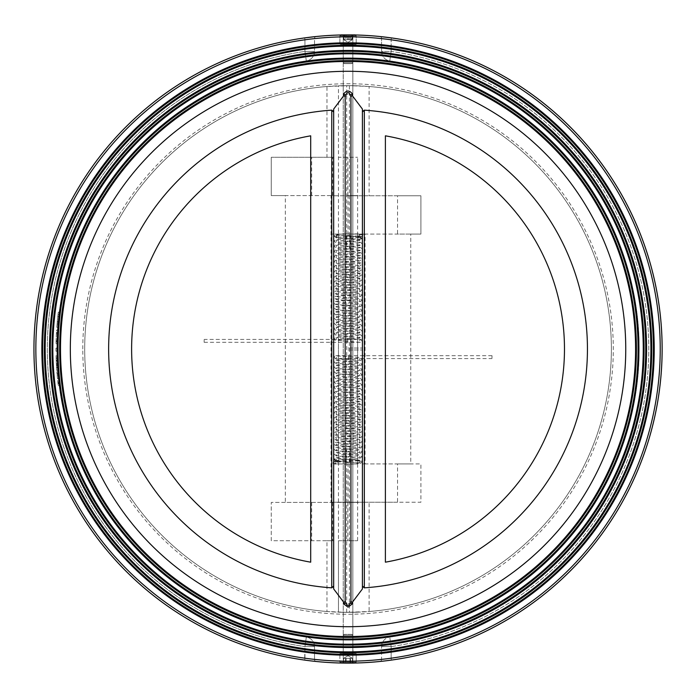 <?xml version="1.0" encoding="UTF-8"?>
<svg xmlns="http://www.w3.org/2000/svg" width="698" height="698" viewBox="0 0 698 698"><rect width="100%" height="100%" fill="white"/><g stroke="black" fill="none" stroke-linecap="round" stroke-linejoin="round"><path stroke-width="0.52" stroke-dasharray="3.49 2.62" d="M410.764 234.083L365.045 234.083L365.045 463.917L410.764 463.917L410.764 234.083L420.903 234.083L420.903 195.78L362.41 195.78L362.41 234.083L365.045 234.083M365.045 463.917L362.41 463.917L362.41 502.22L369.111 502.22L369.111 611.5A263.347 263.347 0 0 0 611.387 349A263.347 263.347 0 0 0 369.111 86.5L369.111 195.78M369.111 502.22L420.903 502.22L420.903 463.917L410.764 463.917M331.035 195.588L285.316 195.588L285.316 502.412L331.035 502.412L331.035 195.588L333.949 195.588L333.949 157.286L271.26 157.286L333.949 157.286M369.111 86.5L349.393 85.653L326.978 86.5L326.978 157.286M285.316 502.412L271.26 502.412L271.26 540.714L326.978 540.714L326.978 611.5L346.688 612.347L369.111 611.5M326.978 540.714L333.949 540.714L333.949 502.412L331.035 502.412M326.978 86.5A263.347 263.347 0 0 0 84.694 349A263.347 263.347 0 0 0 326.978 611.5M338.469 540.714L357.62 540.714L338.469 540.714L338.469 612.172L338.469 85.828L348.04 85.653L338.469 85.828L348.04 85.653L338.469 85.828L338.469 157.286L357.62 157.286L338.469 157.286M348.04 85.653C360.395 85.845 360.395 85.845 348.04 85.653C360.395 85.845 360.395 85.845 348.04 85.653C360.395 85.845 360.395 85.845 348.04 85.653C360.395 85.845 360.395 85.845 348.04 85.653A263.347 263.347 0 0 0 84.694 349A263.347 263.347 0 0 0 348.04 612.347A263.347 263.347 0 0 0 611.387 349A263.347 263.347 0 0 0 348.04 85.653A263.347 263.347 0 0 0 84.694 349A263.347 263.347 0 0 0 348.04 612.347A263.347 263.347 0 0 0 611.387 349A263.347 263.347 0 0 0 348.04 85.653M348.04 612.347L357.62 612.172C353.685 612.556 323.732 611.963 348.04 612.347L357.62 612.172C353.685 612.556 323.732 611.963 348.04 612.347L338.469 612.172L348.04 612.347M348.04 663.1L352.83 663.065L348.04 663.1C341.863 663.056 341.863 663.056 348.04 663.1C341.863 663.056 341.863 663.056 348.04 663.1C341.863 663.056 341.863 663.056 348.04 663.1C341.863 663.056 341.863 663.056 348.04 663.1A314.1 314.1 0 0 1 33.94 349A314.1 314.1 0 0 1 348.04 34.9A314.1 314.1 0 0 1 662.14 349A314.1 314.1 0 0 0 348.04 34.9A314.1 314.1 0 0 0 33.94 349A314.1 314.1 0 0 0 355.631 663.004A314.1 314.1 0 0 1 348.04 663.1M304.686 37.91L304.947 39.803L304.686 37.91A314.1 314.1 0 0 0 304.686 660.09A314.1 314.1 0 0 1 304.686 37.91A314.1 314.1 0 0 0 304.686 660.09L316.246 661.486L304.686 660.09L304.947 658.197L314.528 659.584L304.947 658.197A312.181 312.181 0 0 1 304.947 39.803L314.528 38.416L304.947 39.803A312.181 312.181 0 0 0 304.947 658.197L304.947 646.592L314.528 646.592L314.528 659.584A1.92 1.92 0 0 0 316.246 661.486A1.92 1.92 0 0 1 314.528 659.584L314.528 646.592L304.947 646.592L306.326 637.108A9.58 9.58 0 0 1 314.528 646.592A9.58 9.58 0 0 0 306.326 637.108L304.947 646.592L304.686 660.09A314.1 314.1 0 0 1 304.686 37.91L316.246 36.514A1.92 1.92 0 0 0 314.528 38.416L314.528 51.408L314.528 38.416A1.92 1.92 0 0 1 316.246 36.514A1.92 1.92 0 0 0 314.528 38.416M352.83 34.935L348.04 34.9L352.83 34.935L348.04 34.9L352.83 34.935L352.83 663.065L352.83 34.935M343.25 34.935L348.04 34.9L343.25 34.935L343.25 663.065L343.25 34.935M391.404 660.09A314.1 314.1 0 0 0 391.404 37.91A314.1 314.1 0 0 1 391.404 660.09L391.133 658.197L391.404 660.09L388.42 660.491M391.404 37.91L391.133 39.803L391.404 37.91L379.834 36.514A1.92 1.92 0 0 1 381.562 38.416L391.133 39.803L381.562 38.416L381.562 51.408L391.133 51.408L389.763 60.892A9.58 9.58 0 0 1 381.562 51.408A9.58 9.58 0 0 0 389.763 60.892L391.133 51.408L381.562 51.408L381.562 38.416A1.92 1.92 0 0 0 379.834 36.514A1.92 1.92 0 0 1 381.562 38.416M362.41 109.062L362.41 585.927L363.056 587.367L364.321 587.847A1.92 1.92 0 0 0 364.452 587.838A239.405 239.405 0 0 0 587.446 349A239.405 239.405 0 0 0 364.452 110.162A1.92 1.92 0 0 0 364.321 110.153L363.056 110.633L362.41 111.95M333.679 588.938L333.679 112.073L333.025 110.633L331.759 110.153A1.92 1.92 0 0 0 331.629 110.162A239.405 239.405 0 0 0 108.635 349A239.405 239.405 0 0 0 331.629 587.838A1.92 1.92 0 0 0 331.759 587.847L333.025 587.367L333.67 586.05M381.562 659.584L391.133 658.197L381.562 659.584L381.562 646.592L381.562 659.584A1.92 1.92 0 0 1 379.834 661.486A1.92 1.92 0 0 0 381.562 659.584A1.92 1.92 0 0 1 379.834 661.486M391.133 646.592L381.562 646.592L391.133 646.592L389.763 637.108L391.133 646.592L391.133 658.197A312.181 312.181 0 0 0 391.133 39.803A312.181 312.181 0 0 1 391.133 658.197L391.133 646.592A300.69 300.69 0 0 0 391.133 51.408L391.133 39.803L391.133 51.408A300.69 300.69 0 0 1 391.133 646.592M314.528 51.408L304.947 51.408L314.528 51.408A9.58 9.58 0 0 1 306.326 60.892L304.947 51.408L306.326 60.892A9.58 9.58 0 0 0 314.528 51.408M381.562 646.592A9.58 9.58 0 0 1 389.763 637.108A9.58 9.58 0 0 0 381.562 646.592M389.763 60.892A291.118 291.118 0 0 1 389.763 637.108A291.118 291.118 0 0 0 389.763 60.892M306.326 637.108A291.118 291.118 0 0 1 306.326 60.892A291.118 291.118 0 0 0 306.326 637.108M58.44 378.665L58.92 383.054A291.118 291.118 0 0 0 59.234 385.601L57.812 371.737A291.118 291.118 0 0 0 58.021 374.285L58.44 378.665L57.48 378.665L58.274 385.601A292.078 292.078 0 0 1 57.96 383.054L57.062 374.285A292.078 292.078 0 0 1 56.852 371.737L57.48 378.665L58.44 378.665M57.541 330.067A291.118 291.118 0 0 0 57.332 333.688L57.027 341.401A291.118 291.118 0 0 0 56.974 343.774A291.118 291.118 0 0 1 57.035 340.921L57.393 332.44A291.118 291.118 0 0 1 57.541 330.067L56.582 330.067A292.078 292.078 0 0 0 56.433 332.44L56.076 340.921A292.078 292.078 0 0 0 56.015 343.774A292.078 292.078 0 0 1 56.067 341.401L56.372 333.688A292.078 292.078 0 0 1 56.582 330.067L57.541 330.067M57.733 327.31L58.737 316.613A291.118 291.118 0 0 1 59.26 312.207A291.118 291.118 0 0 0 58.737 316.569L57.733 327.31L56.774 327.31L57.777 316.569A292.078 292.078 0 0 1 58.292 312.207A292.078 292.078 0 0 0 57.768 316.613L56.774 327.31M57 355.631A291.118 291.118 0 0 0 57.157 360.569L57.716 370.455A291.118 291.118 0 0 1 57.489 367.148L57.175 361.093A291.118 291.118 0 0 1 57 355.631L56.041 355.631A292.078 292.078 0 0 0 56.215 361.093L56.529 367.148A292.078 292.078 0 0 0 56.756 370.455L56.198 360.569A292.078 292.078 0 0 1 56.041 355.631L57 355.631M56.931 351.225A291.118 291.118 0 0 1 56.931 348.154A291.118 291.118 0 0 0 56.931 351.225L55.98 351.225L56.931 351.225M57.96 383.054L58.92 383.054L57.96 383.054M58.274 385.601L59.234 385.601L58.274 385.601M58.047 383.769L59.007 383.769M57.062 374.285L58.021 374.285L57.062 374.285M56.852 371.737L57.812 371.737L56.852 371.737M56.372 333.688L57.332 333.688M56.067 341.401L57.027 341.401L56.067 341.401M56.015 343.774L56.974 343.774L56.015 343.774M56.433 332.44L57.393 332.44L56.433 332.44M56.076 340.921L57.035 340.921M57.096 323.392L58.056 323.392M58.292 312.207L59.26 312.207L58.292 312.207M57.245 321.752L57.76 316.691A292.078 292.078 0 0 1 57.986 314.746L58.946 314.746A291.118 291.118 0 0 0 58.728 316.691A291.118 291.118 0 0 1 58.946 314.746L57.986 314.746A292.078 292.078 0 0 0 57.76 316.691L57.245 321.752L58.204 321.752L58.728 316.691L58.204 321.752M56.983 324.649L57.943 324.649M57.219 321.979L58.178 321.979M56.206 360.709L56.189 360.412A292.078 292.078 0 0 1 56.11 358.179A292.078 292.078 0 0 0 56.206 360.709L57.157 360.709A291.118 291.118 0 0 1 57.07 358.179A291.118 291.118 0 0 0 57.149 360.412L57.157 360.709M56.346 363.876L57.306 363.876M56.407 364.958L57.367 364.958M56.337 363.745L57.297 363.745M56.564 367.61L57.524 367.61M56.337 363.641L57.297 363.641M56.756 370.455L57.716 370.455M56.11 358.179L57.07 358.179L56.11 358.179M56.215 361.093L57.175 361.093M56.529 367.148L57.489 367.148M55.971 348.154A292.078 292.078 0 0 0 55.98 351.225A292.078 292.078 0 0 1 55.971 348.154L56.931 348.154L55.971 348.154M348.04 348.04L362.41 348.04L348.04 348.04M397.537 195.78L420.903 195.78L420.903 234.083L397.537 234.083L397.537 195.78L331.759 195.78L331.759 234.083L364.321 234.083L364.321 195.78M362.41 195.78L331.759 195.78M348.04 195.78L357.62 195.78L348.04 195.78L348.04 234.083L331.759 234.083M362.41 234.083L348.04 234.083M364.321 234.083L397.537 234.083M285.316 195.588L271.26 195.588L271.26 157.286L271.26 195.588L333.949 195.588M348.04 195.588L357.62 195.588L348.04 195.588M332.588 195.588L332.588 157.286M311.666 195.588L311.666 157.286M348.04 349.96L362.41 349.96L348.04 349.96M333.949 502.412L271.26 502.412L271.26 540.714L333.949 540.714M337.509 502.412L358.58 502.412L337.509 502.22M332.588 502.412L332.588 540.714M311.666 502.412L311.666 540.714M397.537 463.917L420.903 463.917L420.903 502.22L397.537 502.22L397.537 463.917L364.321 463.917L364.321 502.22L397.537 502.22M362.41 463.917L364.321 463.917M348.04 463.917L357.62 463.917L348.04 463.917L348.04 502.22L331.759 502.22L364.321 502.22M362.41 502.22L348.04 502.22M310.697 562.178A216.424 216.424 0 0 1 310.697 135.822L310.697 562.178M385.392 135.822A216.424 216.424 0 0 1 385.392 562.178L385.392 135.822M351.635 603.246L348.04 603.726A254.726 254.726 0 0 0 352.656 603.683M362.41 585.927L362.41 588.938M352.656 94.317A254.726 254.726 0 0 0 348.04 94.274L351.635 94.754M344.454 94.754L348.04 94.274A254.726 254.726 0 0 0 343.425 94.317M333.679 112.073L333.679 109.062M343.425 603.683A254.726 254.726 0 0 0 348.04 603.726L344.454 603.246M337.64 461.518L336.759 461.038L335.869 461.518L335.572 460.567L336.768 459.127L337.649 461.518L335.703 461.518L336.174 461.997L334.831 461.038L333.557 461.518L335.869 461.518M348.459 358.571L348.459 355.701L348.459 358.571L335.127 358.502L334.15 357.14L335.136 355.771L360.491 357.516L361.93 359.095L360.84 360.569L336.288 362.864L336.279 360.465L359.618 362.471L361.93 364.234L360.84 365.7L336.279 368.003L336.279 365.595L359.627 367.61L361.93 369.373L360.831 370.847C355.928 371.955 334.927 372.697 336.288 373.142L336.279 370.734L359.644 372.749L361.93 374.512L360.84 375.978L336.288 378.281L336.279 375.873L359.618 377.888L361.93 379.651L360.849 381.117L336.279 383.42L336.279 381.012L359.627 383.028L361.93 384.79L360.84 386.256L336.288 388.559L336.279 386.151L359.618 388.167L361.93 389.92L360.84 391.395L336.279 393.698L336.288 391.29L359.627 393.306L361.93 395.068L360.849 396.534C355.683 397.668 334.7 398.41 336.279 398.837L336.279 396.429L359.627 398.445L361.93 400.198L360.84 401.673L336.288 403.968L336.279 401.568L359.618 403.584L361.93 405.337L360.822 406.821C356.669 407.868 335.546 408.618 336.279 409.115L336.288 406.707L359.627 408.723L361.93 410.476L360.84 411.951C355.614 413.085 334.665 413.827 336.279 414.246L336.279 411.846L359.618 413.853L361.93 415.615L360.84 417.09L336.288 419.385L336.279 416.985L359.618 418.992L361.93 420.754L360.875 422.211L336.279 424.524L336.279 422.124L359.191 424.07L361.93 425.893L360.84 427.368L336.279 429.663L336.279 427.263L359.618 429.27L361.93 431.032L360.883 432.49C360.238 433.318 338.931 434.051 336.288 434.802L336.279 432.402L359.444 434.383L361.93 436.171L360.84 437.637L336.279 439.941L336.279 437.541L359.627 439.548L361.93 441.311L360.84 442.785C355.561 443.919 334.639 444.661 336.288 445.08L336.279 442.672L359.618 444.687L361.93 446.45L360.84 447.915L336.279 450.219L336.279 447.811L359.618 449.826L361.93 451.589L360.849 453.054L336.279 455.358L336.279 452.95L359.627 454.965L361.93 456.728L359.592 458.49L336.288 460.497L336.279 458.089L360.84 460.392L361.93 461.867L360.543 463.428C360.779 464.179 338.338 463.83 335.607 463.917A1.44 1.44 90 0 0 337.038 462.477A1.44 1.44 90 0 0 335.616 461.038A1.44 1.44 90 0 0 334.168 462.477A1.44 1.44 90 0 0 335.598 463.917L334.621 463.917L335.694 461.518A1.44 1.44 -90 0 1 334.63 463.917A1.44 1.44 -90 0 1 333.565 461.518L333.19 462.477C332.283 463.917 334.682 464.397 340.388 463.917C352.577 464.571 359.435 463.856 360.962 461.762L359.357 460.122L360.412 461.518L358.702 462.914L359.357 460.122L342.238 459.127L334.307 459.162L333.19 460.567L333.557 461.518M491.985 357.987L492.02 355.701L491.985 357.987M346.199 449.076L349.89 449.076L346.199 449.076L346.199 462.477L349.89 462.477L346.199 462.477M358.083 236.482L358.955 236.962L359.845 236.482L360.142 237.433L358.955 238.873L358.083 236.482L360.098 236.482L359.679 236.003L361.023 236.962L362.236 236.482L359.845 236.482M347.752 339.429L347.752 342.299L347.752 339.429C369.704 339.629 357.612 338.696 361.939 340.86L360.997 342.212L357.777 342.212L334.708 340.083L334.159 338.914L335.249 337.439L359.802 335.145L359.802 337.544L336.462 335.537L334.159 333.775L336.497 332.012L359.802 330.006L359.802 332.414L335.249 330.11L334.159 328.636L335.249 327.161C340.528 326.027 361.442 325.285 359.802 324.867L359.81 327.275L336.462 325.259L334.159 323.497L335.249 322.031L359.802 319.728L359.802 322.136L336.462 320.12L334.159 318.358L336.497 316.595L359.802 314.589L359.802 316.997L335.249 314.693L334.159 313.219L335.249 311.753L359.802 309.45L359.81 311.858L336.471 309.842L334.159 308.08L336.497 306.317L359.802 304.311L359.802 306.719L335.249 304.415L334.159 302.941L335.241 301.475C340.415 300.341 361.389 299.599 359.802 299.172L359.802 301.58L336.462 299.564L334.159 297.81L335.249 296.336L359.802 294.033L359.802 296.441L336.471 294.425L334.159 292.671L335.267 291.188C339.429 290.132 360.552 289.391 359.802 288.893L359.802 291.302L336.462 289.286L334.159 287.532L335.241 286.058C340.484 284.915 361.433 284.182 359.802 283.763L359.802 286.163L336.462 284.147L334.159 282.393L335.249 280.919L359.802 278.624L359.802 281.024L336.462 279.017L334.159 277.254L336.497 275.483L359.802 273.485L359.802 275.885L335.249 273.59L334.159 272.115L335.249 270.641L359.802 268.346L359.802 270.745L336.462 268.739L334.159 266.976L335.249 265.502L359.802 263.207L359.802 265.606L336.462 263.6L334.159 261.837L335.232 260.371C338.844 259.333 360.151 258.592 359.802 258.068L359.802 260.467L336.48 258.461L334.159 256.698L335.249 255.224C340.519 254.089 361.442 253.348 359.802 252.929L359.81 255.337L336.462 253.322L334.159 251.559L335.249 250.093L359.802 247.79L359.802 250.189L336.462 248.183L334.159 246.42L335.258 244.946C340.432 243.82 361.363 243.079 359.802 242.651L359.802 245.059L336.462 243.044L334.159 241.281L335.249 239.815L359.802 237.512L359.81 239.92L336.471 237.905L334.159 236.142L336.157 234.449C338.225 233.839 359.313 234.17 360.482 234.083A1.44 1.44 -90 0 0 359.051 235.523A1.44 1.44 -90 0 0 360.473 236.962A1.44 1.44 -90 0 0 361.922 235.523A1.44 1.44 -90 0 0 360.491 234.083L361.163 234.083L360.098 236.482A1.44 1.44 90 0 1 361.163 234.083A1.44 1.44 90 0 1 362.236 236.482L362.602 235.523C364.112 234.031 360.369 233.551 351.364 234.083C340.737 233.568 335.223 234.275 334.831 236.229L336.488 237.878L335.415 236.482L337.117 235.086L336.488 237.878C352.83 238.899 366.057 240.182 362.602 237.433L362.236 236.482M204.174 340.013L204.148 342.299L204.174 340.013M349.89 248.924L346.199 248.924L349.89 248.924L349.89 235.523L346.199 235.523L349.89 235.523M346.199 44.48L353.022 44.48L346.199 44.48M352.49 62.689L343.25 62.689L352.49 62.689M340.476 44.48L356.181 44.48L340.476 44.48M351.618 63.631L344.193 63.631L351.618 63.631M345.388 34.9L355.221 34.9L345.388 34.9M352.42 34.9L343.669 34.9L352.42 34.9L352.42 39.69L345.301 39.69L345.301 34.9M349.681 39.69L349.681 34.9M346.409 34.9L346.409 39.69L352.42 39.69L348.04 42.238L343.922 39.865M350.78 39.69L350.78 34.9M345.301 39.69L343.669 39.69L343.669 34.9M344.48 40.03L343.669 39.69L346.409 39.69M343.486 44.48L353.022 44.48L343.486 44.48M349.968 62.689L343.25 62.689L349.968 62.689M344.768 44.48L356.181 44.48L344.768 44.48M349.593 63.631L344.193 63.631L349.593 63.631M340.86 34.9L339.9 35.86L339.9 44.48L339.9 35.86L340.86 34.9L355.221 34.9L356.181 35.86L339.9 35.86L356.181 35.86L339.9 35.86L356.181 35.86L356.181 44.48L356.181 35.86L355.221 34.9M351.609 34.9L343.992 34.9L344.48 34.9L344.48 39.69L352.089 39.69L348.529 39.69L348.529 34.9L352.089 34.9L351.609 34.9L351.609 39.69L352.089 39.69L352.089 34.9M347.56 39.69L347.56 34.9M343.992 34.9L343.992 39.69L348.529 39.69M350.806 653.52L343.067 653.52L350.806 653.52M352.028 635.311L343.25 635.311L352.028 635.311M341.27 653.52L356.181 653.52L341.27 653.52M351.242 634.369L344.193 634.369L351.242 634.369M352.028 663.1L343.625 663.1L352.028 663.1M352.464 663.1L352.464 658.31L343.625 658.31L348.04 655.762L352.455 658.31L352.455 663.1L346.086 663.1L346.086 658.31L352.455 658.31L343.625 658.31L343.625 663.1L352.464 663.1L343.625 663.1L343.625 658.31L346.086 658.31M345.589 658.31L345.589 663.1M350.003 658.31L350.003 663.1M350.501 663.1L350.501 658.31M353.022 653.52L343.067 653.52L353.022 653.52L343.25 653.328L352.83 653.328L343.25 653.328L352.83 653.328L352.83 635.311L343.25 635.311L352.83 635.311L351.888 634.369L344.193 634.369L351.888 634.369L352.83 635.311L353.022 653.52M348.328 653.52L339.9 653.52L348.328 653.52M355.221 663.1L340.86 663.1L355.221 663.1L356.181 662.14L339.9 662.14L356.181 662.14L339.9 662.14L356.181 662.14L356.181 653.52L356.181 662.14L355.221 663.1M345.964 658.31L352.464 658.31L348.04 655.762L343.625 658.31L345.964 658.31L345.964 663.1M345.702 658.31L345.702 663.1M350.117 658.31L350.117 663.1M350.387 658.31L350.387 663.1M346.688 612.347L346.688 85.653M60.499 349A287.541 287.541 0 0 0 491.811 598.02A287.541 287.541 0 0 0 491.811 99.98A287.541 287.541 0 0 0 60.499 349M59.67 349A288.37 288.37 0 0 1 492.23 99.264A288.37 288.37 0 0 1 492.23 598.736A288.37 288.37 0 0 1 59.67 349M82.783 349A265.257 265.257 0 0 1 480.669 119.279A265.257 265.257 0 0 1 480.669 578.721A265.257 265.257 0 0 1 82.783 349M52.839 349A295.202 295.202 0 0 0 495.641 604.651A295.202 295.202 0 0 0 495.641 93.349A295.202 295.202 0 0 0 52.839 349M52.01 349A296.031 296.031 0 0 1 496.06 92.625A296.031 296.031 0 0 1 496.06 605.375A296.031 296.031 0 0 1 52.01 349M638.906 349A290.857 290.857 0 0 1 202.612 600.891A290.857 290.857 0 0 1 202.612 97.109A290.857 290.857 0 0 1 638.906 349M45.178 349A302.862 302.862 0 0 0 499.471 611.291A302.862 302.862 0 0 0 499.471 86.709A302.862 302.862 0 0 0 45.178 349M44.349 349A303.691 303.691 0 0 1 499.89 85.994A303.691 303.691 0 0 1 499.89 612.006A303.691 303.691 0 0 1 44.349 349M646.566 349A298.517 298.517 0 0 1 198.782 607.53A298.517 298.517 0 0 1 198.782 90.47A298.517 298.517 0 0 1 646.566 349M654.227 349A306.186 306.186 0 0 1 194.951 614.161A306.186 306.186 0 0 1 194.951 83.839A306.186 306.186 0 0 1 654.227 349M653.398 349A305.349 305.349 0 0 0 348.04 43.651A305.349 305.349 0 0 0 42.691 349A305.349 305.349 0 0 0 348.04 654.349A305.349 305.349 0 0 0 653.398 349M660.229 349A312.181 312.181 0 0 0 191.95 78.638A312.181 312.181 0 0 0 191.95 619.362A312.181 312.181 0 0 0 660.229 349M645.737 349A297.688 297.688 0 0 0 348.04 51.312A297.688 297.688 0 0 0 50.352 349A297.688 297.688 0 0 0 348.04 646.688A297.688 297.688 0 0 0 645.737 349M638.077 349A290.028 290.028 0 0 0 348.04 58.972A290.028 290.028 0 0 0 58.013 349A290.028 290.028 0 0 0 348.04 639.028A290.028 290.028 0 0 0 638.077 349M349.393 85.653L349.393 612.347M314.528 659.584A1.92 1.92 0 0 0 316.246 661.486A1.92 1.92 0 0 1 314.528 659.584M304.947 39.803L304.947 51.408A300.69 300.69 0 0 0 304.947 646.592A300.69 300.69 0 0 1 304.947 51.408L304.947 39.803M57.864 382.234L58.833 382.234M57.14 375.105L58.1 375.105M57 373.57L57.96 373.57M57.768 316.613L58.737 316.613M57.76 316.691L58.728 316.691L57.76 316.691M57.088 323.427L58.047 323.427M57.777 316.569L58.737 316.569M56.189 360.412L57.149 360.412M56.198 360.569L57.157 360.569M56.433 365.438L57.393 365.438M347.874 195.588L347.874 157.286M347.874 502.412L347.874 540.714M492.02 355.701L335.633 355.701L337.021 357.114L335.581 358.571L359.802 360.299L359.802 357.891C360.308 358.414 339.027 359.147 335.223 360.203L334.159 361.66L335.249 363.135L359.802 365.438L359.802 363.03L336.462 365.045L334.159 366.799L335.249 368.274L359.802 370.568L359.802 368.169L336.462 370.176L334.159 371.938L336.584 373.718L359.802 375.707L359.802 373.308C360.351 373.823 339.176 374.564 335.267 375.603L334.159 377.077L335.249 378.552C340.519 379.695 361.442 380.427 359.802 380.846L359.81 378.447L336.462 380.454L334.159 382.216L336.497 383.979L359.802 385.985L359.802 383.586L335.249 385.881L334.159 387.355L335.258 388.83C340.432 389.955 361.363 390.697 359.802 391.124L359.802 388.725L336.462 390.732L334.159 392.494L336.785 394.3L359.802 396.263L359.81 393.855C355.57 394.719 334.569 395.461 335.206 396.176L334.159 397.633L335.241 399.099L359.802 401.402L359.802 399.003L336.462 401.01L334.159 402.772L335.241 404.238C340.423 405.381 361.398 406.114 359.802 406.541L359.802 404.133L336.462 406.149L334.159 407.911L336.384 409.656L359.802 411.68L359.802 409.272L335.206 411.593L334.159 413.05L335.267 414.525C339.446 415.58 360.569 416.322 359.802 416.819L359.802 414.411L336.462 416.427L334.159 418.189L336.611 419.969L359.802 421.958L359.802 419.55L335.293 421.836L334.159 423.328L335.249 424.794L359.802 427.097L359.802 424.689L336.462 426.705L334.159 428.467L336.724 430.265L359.802 432.236L359.802 429.828C353.223 430.832 333.059 431.582 335.223 432.141L334.159 433.606L335.249 435.072C340.537 436.215 361.459 436.957 359.802 437.376L359.802 434.967L336.462 436.983L334.159 438.737L336.611 440.525L359.802 442.506L359.802 440.106L335.214 442.419L334.159 443.876L335.241 445.35L359.802 447.654L359.802 445.245L336.462 447.261L334.159 449.015L335.249 450.489C340.511 451.632 361.433 452.365 359.802 452.784L359.81 450.385L336.462 452.391L334.159 454.154L336.567 455.934L359.802 457.923L359.802 455.524C353.127 456.562 332.772 457.225 335.005 457.932L334.159 459.293L335.232 460.759C339.368 461.832 360.596 462.573 359.802 463.062L359.828 460.645C352.944 461.369 331.524 460.916 335.616 461.038A1.44 1.44 90 0 0 335.598 461.038L334.831 461.038M204.148 342.299L360.456 342.299L359.06 340.868L360.491 339.429L336.279 337.71L336.279 340.118L359.627 338.102L361.93 336.349L360.84 334.874C355.552 333.731 334.63 332.998 336.288 332.571L336.279 334.979L359.618 332.963L361.93 331.21L360.84 329.735L336.288 327.441L336.279 329.84L359.618 327.824L361.93 326.071L360.84 324.596L336.279 322.293L336.279 324.701L359.627 322.685L361.93 320.932L360.84 319.457C355.579 318.314 334.647 317.581 336.288 317.162L336.279 319.562L359.618 317.555L361.93 315.793L360.84 314.318L336.279 312.023L336.279 314.423L359.627 312.416L361.93 310.654L360.849 309.179C355.683 308.045 334.7 307.312 336.279 306.884L336.279 309.284L359.627 307.277L361.93 305.515L360.84 304.04L336.288 301.745L336.279 304.145L359.618 302.138L361.93 300.376L360.84 298.901L336.279 296.606L336.288 299.006L359.627 296.999L361.93 295.237L360.84 293.762C355.64 292.628 334.674 291.895 336.279 291.467L336.279 293.875L359.618 291.86L361.93 290.098L360.84 288.623L336.288 286.328L336.279 288.736L359.618 286.721L361.93 284.959L360.822 283.484C356.661 282.428 335.529 281.687 336.279 281.189L336.288 283.597L359.627 281.582L361.93 279.819L360.84 278.354C355.552 277.211 334.63 276.469 336.279 276.05L336.279 278.458L359.618 276.443L361.93 274.68L360.84 273.215L336.288 270.911L336.279 273.319L359.618 271.304L361.93 269.541L360.84 268.076L336.279 265.772L336.279 268.18L359.627 266.165L361.93 264.402L360.84 262.937C355.552 261.794 334.63 261.052 336.288 260.633L336.279 263.041L359.618 261.026L361.93 259.272L360.84 257.798L336.288 255.494L336.279 257.902L359.618 255.887L361.93 254.124L360.849 252.659L336.279 250.355L336.279 252.763L359.627 250.748L361.93 248.994L360.84 247.52L336.288 245.225L336.279 247.624L359.618 245.617L361.93 243.855L360.84 242.381L336.279 240.086L336.279 242.485L359.627 240.478L361.93 238.716L360.796 237.224L336.279 234.947L336.262 237.355C342.264 236.639 364.234 237.084 360.473 236.962A1.44 1.44 -90 0 0 360.491 236.962L361.023 236.962M343.591 44.672L352.83 44.672L343.591 44.672M346.112 44.672L352.83 44.672L346.112 44.672M364.426 157.286L364.426 195.588M338.469 234.083L338.469 348.04M357.62 234.083L357.62 348.04M333.679 348.04L333.679 349.96M362.41 348.04L362.41 349.96M357.62 540.714L357.62 157.286M364.426 502.412L364.426 540.714M331.759 463.917L331.759 502.22M338.469 349.96L338.469 463.917M357.62 349.96L357.62 463.917M336.759 461.038L358.824 460.575L358.702 462.914C354.427 462.242 346.915 461.936 336.174 461.997M335.694 461.518L334.639 459.127L336.768 459.127M348.459 358.58L492.02 358.58M349.89 462.477L349.89 449.076M358.955 236.962C355.823 236.858 333.635 237.032 336.968 237.416L337.117 235.086C341.505 235.758 349.035 236.064 359.679 236.003M360.098 236.482L361.154 238.873L358.955 238.873M347.752 339.42L204.148 339.42M346.199 235.523L346.199 248.924M343.25 44.672L343.25 62.689L344.193 63.631L343.25 62.689L343.25 44.672M352.83 44.672L352.83 62.689L351.888 63.631L352.83 62.689L352.83 44.672M344.193 40.013L348.04 42.238L351.897 40.013M343.25 653.328L343.25 635.311L344.193 634.369L343.25 635.311L343.25 653.328M339.9 662.14L340.86 663.1L339.9 662.14L339.9 653.52L339.9 662.14"/><path stroke-width="1.05" d="M348.04 626.708A277.708 277.708 0 0 0 588.545 210.142A277.708 277.708 0 0 0 107.536 210.142A277.708 277.708 0 0 0 348.04 626.708M346.086 663.1L355.631 663.004A314.1 314.1 0 0 0 662.14 349A314.1 314.1 0 0 0 348.04 34.9A314.1 314.1 0 0 0 33.94 349A314.1 314.1 0 0 0 348.04 663.1A314.1 314.1 0 0 0 662.14 349A314.1 314.1 0 0 1 355.631 663.004L352.455 663.1M315.993 36.54L304.686 37.91M388.42 660.491L391.404 660.09A314.1 314.1 0 0 0 391.404 37.91A314.1 314.1 0 0 1 391.404 660.09M380.096 36.54L391.404 37.91M362.41 585.927L364.452 587.838A239.405 239.405 0 0 0 587.446 349A239.405 239.405 0 0 0 364.452 110.162L362.41 111.95M385.392 135.822A216.424 216.424 0 0 1 385.392 562.178L385.392 135.822M333.679 112.073L331.629 110.162A239.405 239.405 0 0 0 108.635 349A239.405 239.405 0 0 0 331.629 587.838L333.67 586.05M310.697 562.178A216.424 216.424 0 0 1 310.697 135.822L310.697 562.178M343.425 94.317L345.17 97.031C347.081 91.089 349 91.089 350.92 97.031L352.656 94.317C349.585 89.963 346.505 89.963 343.425 94.317M350.92 97.031L350.92 600.969C349 606.911 347.081 606.911 345.17 600.969L345.17 97.031M345.17 600.969L343.425 603.683L348.04 607.164L352.656 603.683L350.92 600.969M351.635 94.754L362.41 109.062L362.41 588.938L351.635 603.246M344.454 603.246L333.679 588.938L333.679 109.062L344.454 94.754M355.221 34.9L340.86 34.9M344.48 34.9L348.529 34.9M650.911 349A302.862 302.862 0 0 1 196.609 611.291A302.862 302.862 0 0 1 196.609 86.709A302.862 302.862 0 0 1 650.911 349M651.74 349A303.691 303.691 0 0 0 348.04 45.309A303.691 303.691 0 0 0 44.349 349A303.691 303.691 0 0 0 348.04 652.691A303.691 303.691 0 0 0 651.74 349M49.523 349A298.517 298.517 0 0 0 497.299 607.53A298.517 298.517 0 0 0 497.299 90.47A298.517 298.517 0 0 0 49.523 349M643.251 349A295.202 295.202 0 0 1 200.439 604.651A295.202 295.202 0 0 1 200.439 93.349A295.202 295.202 0 0 1 643.251 349M644.08 349A296.031 296.031 0 0 0 348.04 52.969A296.031 296.031 0 0 0 52.01 349A296.031 296.031 0 0 0 348.04 645.031A296.031 296.031 0 0 0 644.08 349M57.184 349A290.857 290.857 0 0 0 493.469 600.891A290.857 290.857 0 0 0 493.469 97.109A290.857 290.857 0 0 0 57.184 349M635.581 349A287.541 287.541 0 0 1 204.27 598.02A287.541 287.541 0 0 1 204.27 99.98A287.541 287.541 0 0 1 635.581 349M636.419 349A288.37 288.37 0 0 0 348.04 60.63A288.37 288.37 0 0 0 59.67 349A288.37 288.37 0 0 0 348.04 637.37A288.37 288.37 0 0 0 636.419 349M41.863 349A306.186 306.186 0 0 0 501.138 614.161A306.186 306.186 0 0 0 501.138 83.839A306.186 306.186 0 0 0 41.863 349M42.691 349A305.349 305.349 0 0 1 500.719 84.554A305.349 305.349 0 0 1 500.719 613.446A305.349 305.349 0 0 1 42.691 349M660.229 349A312.181 312.181 0 0 1 191.95 619.362A312.181 312.181 0 0 1 191.95 78.638A312.181 312.181 0 0 1 660.229 349M50.352 349A297.688 297.688 0 0 1 496.889 91.194A297.688 297.688 0 0 1 496.889 606.806A297.688 297.688 0 0 1 50.352 349M58.013 349A290.028 290.028 0 0 1 493.058 97.825A290.028 290.028 0 0 1 493.058 600.175A290.028 290.028 0 0 1 58.013 349M364.321 587.847L364.321 110.153M331.759 110.153L331.759 587.847"/></g></svg>
